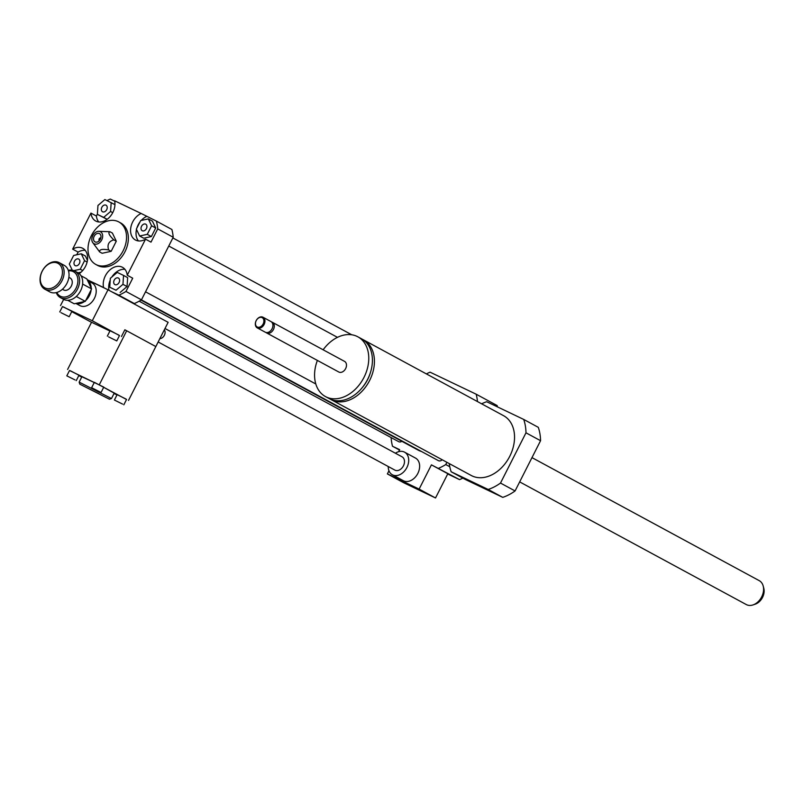 <?xml version="1.0" encoding="UTF-8"?>
<svg xmlns="http://www.w3.org/2000/svg" width="804" height="804" viewBox="0 0 804 804"><rect width="100%" height="100%" fill="white"/><g stroke="black" fill="none" stroke-linecap="round" stroke-linejoin="round"><path stroke-width="1.21" d="M165.001 328.494L402.06 456.823A7.558 5.497 118.4 0 1 403.427 465.838A7.558 5.497 118.4 0 1 394.875 470.109L158.167 341.971M395.417 453.225A12.844 9.346 118.4 0 1 404.583 452.17A12.844 9.346 118.4 0 1 406.904 467.496A12.844 9.346 118.4 0 1 392.352 474.762A12.844 9.346 118.4 0 1 388.231 466.511M404.583 452.17L415.517 458.089A12.844 9.346 118.4 0 1 417.839 473.415A12.844 9.346 118.4 0 1 403.286 480.671L392.352 474.762M419.135 489.093L435.527 497.967L403.769 482.792L387.377 473.918L419.135 489.093L431.426 464.853L447.828 473.727L435.527 497.967M391.518 437.788L391.176 438.471A54.381 39.577 -61.6 0 0 392.493 446.24L399.668 449.677L398.643 451.697M388.965 470.772L387.377 473.918M392.493 446.24L399.487 450.029M447.707 473.968L459.566 479.626A54.381 39.577 -61.6 0 0 462.843 478.099M431.426 464.853L459.566 479.626M330.153 399.065A33.989 24.733 -61.6 0 0 331.137 399.638A33.989 24.733 -61.6 0 0 331.941 400.05A33.989 24.733 -61.6 0 0 369.368 380.975A33.989 24.733 -61.6 0 0 363.498 339.861A33.989 24.733 -61.6 0 0 362.483 339.348M362.302 387.578A30.964 22.532 -61.6 0 0 370.433 372.553M317.389 360.423A33.989 24.733 -61.6 0 0 325.489 396.583L329.137 398.553A33.989 24.733 -61.6 0 0 329.941 398.965A33.989 24.733 -61.6 0 0 367.358 379.89A33.989 24.733 -61.6 0 0 361.498 338.775L357.85 336.806A33.989 24.733 -61.6 0 0 323.138 349.79M325.489 396.583A33.989 24.733 -61.6 0 0 326.293 396.995A33.989 24.733 -61.6 0 0 363.709 377.92A33.989 24.733 -61.6 0 0 357.85 336.806M265.953 332.474A6.04 4.402 -61.6 0 0 266.596 332.926L338.796 372.011A6.04 4.402 -61.6 0 0 338.936 372.081A6.04 4.402 -61.6 0 0 345.589 368.694A6.04 4.402 -61.6 0 0 344.544 361.378L272.345 322.293A6.04 4.402 -61.6 0 0 271.611 322.012M266.596 332.926A6.04 4.402 -61.6 0 0 266.737 332.997A6.04 4.402 -61.6 0 0 273.39 329.61A6.04 4.402 -61.6 0 0 272.345 322.293M257.25 327.871L265.23 332.183A6.04 4.402 -61.6 0 0 265.37 332.253A6.04 4.402 -61.6 0 0 272.023 328.866A6.04 4.402 -61.6 0 0 270.978 321.56L263.008 317.238A6.04 4.402 -61.6 0 0 256.265 320.464A6.04 4.402 -61.6 0 0 257.25 327.871A6.04 4.402 -61.6 0 0 257.401 327.942A6.04 4.402 -61.6 0 0 264.054 324.555A6.04 4.402 -61.6 0 0 263.008 317.238M257.28 327.017A5.286 3.849 -61.6 0 0 263.883 321.389A5.286 3.849 -61.6 0 0 257.863 318.515A5.286 3.849 -61.6 0 0 257.28 327.017M363.498 339.861L503.616 415.718A33.989 24.733 118.4 0 1 509.485 456.833A33.989 24.733 118.4 0 1 472.069 475.908A33.989 24.733 118.4 0 1 471.255 475.496L331.137 399.638M449.255 463.586A48.34 35.175 -61.6 0 0 451.155 471.767L488.189 489.465A48.34 35.175 -61.6 0 0 500.5 483.063L515.073 490.953L540.559 440.713A48.34 35.175 -61.6 0 0 538.288 427.336L523.716 419.437L486.681 401.739A48.34 35.175 -61.6 0 0 481.616 403.809M500.5 483.063L525.987 432.813L540.559 440.713M525.987 432.813A48.34 35.175 -61.6 0 0 523.716 419.437M451.155 471.767L465.737 479.666L502.761 497.364A48.34 35.175 -61.6 0 0 515.073 490.953M488.189 489.465L502.761 497.364M102.59 211.794A3.718 2.703 118.4 0 1 102.51 211.743A3.718 2.703 118.4 0 1 101.897 207.191A3.718 2.703 118.4 0 1 106.048 205.211A3.718 2.703 118.4 0 1 106.681 209.703A3.718 2.703 118.4 0 1 102.59 211.794M141.534 226.286A3.718 2.703 118.4 0 1 145.745 224.185A3.718 2.703 118.4 0 1 146.348 228.738A3.718 2.703 118.4 0 1 142.207 230.718A3.718 2.703 118.4 0 1 141.534 226.286M118.329 278.013A3.718 2.703 118.4 0 1 118.409 278.053A3.718 2.703 118.4 0 1 119.022 282.606A3.718 2.703 118.4 0 1 114.871 284.586A3.718 2.703 118.4 0 1 114.238 280.093A3.718 2.703 118.4 0 1 118.329 278.013M111.183 202.578L110.58 211.492L103.666 217.392L97.364 214.377L97.967 205.462L104.882 199.563L114.942 204.618M112.741 212.658L110.58 211.492M107.193 219.301L103.666 217.392M107.163 219.321L97.364 214.377M147.263 234.336L139.635 236.004L136.348 229.12L140.69 220.567L148.318 218.899L151.604 225.783L147.263 234.336L151.363 236.557L143.735 238.225L139.635 236.004M151.604 225.783L155.705 228.004L152.408 221.12L148.318 218.899M155.705 228.004L151.363 236.557M109.736 287.219L110.339 278.305L117.253 272.405L123.555 275.42L122.952 284.335L116.037 290.234L109.736 287.219L116.037 290.234M122.952 284.335L127.052 286.556L127.655 277.641L123.555 275.42M127.052 286.556L120.138 292.455M79.385 263.511A3.718 2.703 118.4 0 1 75.174 265.611A3.718 2.703 118.4 0 1 74.571 261.059A3.718 2.703 118.4 0 1 78.712 259.079A3.718 2.703 118.4 0 1 79.385 263.511M72.27 270.194L69.315 264.013L73.656 255.461L81.284 253.793L84.571 260.677L80.239 269.229L73.847 270.626M87.445 260.325L85.385 256.014L81.284 253.793M87.103 262.054L84.571 260.677M82.671 270.556L80.239 269.229M81.083 272.164L78.038 272.827M107.022 200.588A54.381 39.577 118.4 0 1 110.289 199.06L114.681 201.161M141.162 213.472L156.408 221.1A54.381 39.577 118.4 0 1 157.725 228.879L151.001 242.135L145.534 239.18A15.105 10.995 118.4 0 1 135.414 239.994A15.105 10.995 118.4 0 1 130.962 226.778A15.105 10.995 118.4 0 1 141.162 213.472L114.6 200.779A15.105 10.995 118.4 0 1 109.595 217.14A15.105 10.995 118.4 0 1 95.716 221.02A15.105 10.995 118.4 0 1 90.942 213.09L96.41 216.045A15.105 10.995 -61.6 0 0 98.741 221.964M96.41 216.045L97.384 214.135M146.629 216.437A15.105 10.995 -61.6 0 0 141.233 220.447M139.966 221.984A15.105 10.995 -61.6 0 0 136.851 228.115M136.499 229.431A15.105 10.995 -61.6 0 0 138.439 240.939M105.414 288.525L103.585 287.541A15.105 10.995 118.4 0 1 108.6 271.179A15.105 10.995 118.4 0 1 122.479 267.3A15.105 10.995 118.4 0 1 127.243 275.229L132.71 278.194L125.977 291.45A54.381 39.577 118.4 0 1 118.831 295.168L111.655 291.741M124.911 269.32A15.105 10.995 -61.6 0 0 111.816 277.048M110.218 280.083A15.105 10.995 -61.6 0 0 109.012 290.314M76.762 254.788L78.119 252.104L72.651 249.139L90.942 213.09M127.143 300.123L134.318 303.56A54.381 39.577 118.4 0 0 141.464 299.832L173.212 237.26A54.381 39.577 118.4 0 0 171.895 229.492L156.408 221.1M103.585 287.541L87.214 279.712M134.318 303.56L118.831 295.168M72.048 270.154A54.381 39.577 118.4 0 1 71.928 269.481M85.214 250.345A15.105 10.995 -61.6 0 0 78.119 252.104M72.651 249.139A15.105 10.995 118.4 0 1 82.772 248.325A15.105 10.995 118.4 0 1 87.465 260.225A15.105 10.995 118.4 0 1 79.194 273.631M92.581 242.356L99.646 251.933L102.148 253.28L111.163 251.31L116.289 241.2L112.399 233.07L109.897 231.713L98.55 231.321A6.794 4.945 118.4 0 1 101.605 240.105A6.794 4.945 118.4 0 1 92.581 242.356A6.794 4.945 118.4 0 1 92.782 235.612A6.794 4.945 118.4 0 1 98.55 231.321M99.646 251.933C99.264 249.431 102.269 248.778 108.661 249.954L111.163 251.31M108.661 249.954C106.982 244.758 108.691 241.381 113.786 239.853L116.289 241.2M113.786 239.853C109.103 235.301 107.806 232.587 109.897 231.713M99.696 240.225A1.507 1.095 118.4 0 1 100.661 238.446M99.374 240.607A1.507 1.095 118.4 0 1 100.801 237.964M94.168 236.275A4.683 3.407 118.4 0 1 98.188 233.321A4.683 3.407 118.4 0 1 100.972 236.195A4.683 3.407 118.4 0 1 97.987 241.713A4.683 3.407 118.4 0 1 94.128 241.069A4.683 3.407 118.4 0 1 94.168 236.275M91.395 235.582A24.17 17.587 118.4 0 1 118.781 221.914A24.17 17.587 118.4 0 1 122.741 251.551A24.17 17.587 118.4 0 1 95.766 264.426A24.17 17.587 118.4 0 1 91.395 235.582M118.781 221.914L120.6 222.909A24.17 17.587 118.4 0 1 124.56 252.536A24.17 17.587 118.4 0 1 97.585 265.41L95.766 264.426M173.212 237.26L157.725 228.879M145.534 239.18L127.243 275.229M141.464 299.832L125.977 291.45M477.465 401.558A54.381 39.577 -61.6 0 0 476.189 394.211L430.07 372.172A54.381 39.577 -61.6 0 0 426.391 373.91M438.612 468.28A54.381 39.577 -61.6 0 0 445.758 464.561L446.903 462.31M421.547 451.526A33.989 24.733 118.4 0 1 418.16 450.119L141.032 300.103M442.22 459.777A4.533 3.296 118.4 0 1 438.371 460.632L141.403 299.872M401.879 441.306A4.533 3.296 118.4 0 1 398.663 441.657L139.172 301.188M445.758 464.561L449.778 466.742M497.465 406.894A54.381 39.577 -61.6 0 0 497.143 405.558L476.189 394.211M519.675 481.887L746.283 604.558A13.598 9.889 -61.6 0 0 752.966 604.94L755.207 604.186A11.417 8.311 -61.6 0 0 763.8 588.327L763.197 586.036A13.598 9.889 -61.6 0 0 759.227 580.649L531.977 457.627M752.966 604.94A13.598 9.889 -61.6 0 0 763.197 586.036M68.491 270.898A13.899 10.11 118.4 0 1 75.737 288.757A13.899 10.11 118.4 0 1 56.823 292.455M56.27 292.606A15.105 10.995 -61.6 0 0 60.38 297.621A15.105 10.995 -61.6 0 0 77.244 289.571A15.105 10.995 -61.6 0 0 74.762 271.059A15.105 10.995 -61.6 0 0 68.31 270.355M74.762 271.059L77.867 272.727A15.105 10.995 118.4 0 1 75.928 296.787A15.105 10.995 118.4 0 1 63.486 299.299L60.38 297.621M68.873 277.31L70.079 277.963A6.794 4.945 118.4 0 1 71.194 286.294A6.794 4.945 118.4 0 1 63.606 289.922L62.4 289.269M59.275 262.667L64.199 265.33A15.105 10.995 118.4 0 1 66.672 283.852A15.105 10.995 118.4 0 1 49.818 291.902L44.893 289.239A15.105 10.995 -61.6 0 0 61.757 281.189A15.105 10.995 -61.6 0 0 59.275 262.667A15.105 10.995 -61.6 0 0 42.16 271.209A15.105 10.995 -61.6 0 0 44.893 289.239M42.23 271.199A13.899 10.11 118.4 0 1 61.365 267.008A13.899 10.11 118.4 0 1 50.481 288.475A13.899 10.11 118.4 0 1 42.23 271.199M81.023 275.762L86.822 278.898L91.606 288.917L85.294 301.359L74.199 303.781L67.747 300.294M85.294 301.359L76.279 296.475M91.606 288.917L82.621 284.053M159.855 338.635A5.286 3.849 -61.6 0 0 164.348 335.298A5.286 3.849 -61.6 0 0 164.338 329.811M60.993 312.676L69.174 316.726L60.993 312.676M59.747 311.942L62.481 306.555L64.008 307.228L71.908 311.339L69.174 316.726M108.58 336.866L116.771 340.916L108.58 336.866M107.334 336.132L110.068 330.745L118.258 334.796L119.494 335.529L116.771 340.916M62.461 306.605L92.289 320.746L119.474 335.58M109.927 331.027L89.686 321.349L71.757 311.64M87.284 279.862L108.007 289.772L168.136 322.324L155.835 346.564L124.861 329.791L121.444 336.524M85.747 300.475A12.844 9.346 -61.6 0 0 89.405 295.621A12.844 9.346 -61.6 0 0 91.133 289.842M91.204 288.073A12.844 9.346 -61.6 0 0 87.656 280.646M76.038 303.379A12.844 9.346 -61.6 0 0 84.42 301.55M75.857 303.42L79.867 305.59A12.844 9.346 -61.6 0 0 94.41 298.334A12.844 9.346 -61.6 0 0 92.088 283.008L87.636 280.596M60.531 305.57L63.667 299.4M108.007 289.772L92.289 320.746M75.003 379.9L66.812 375.85L75.003 379.9M66.812 375.85L69.546 370.463L71.074 371.126L78.973 375.247L76.239 380.634M122.59 404.09L114.399 400.04L122.59 404.09M114.399 400.04L117.133 394.653L125.323 398.704L126.56 399.437L123.826 404.824M91.626 387.709L101.053 392.493L91.626 387.709L94.359 382.322L126.54 399.487M69.516 370.513L103.786 387.106L101.053 392.493M81.706 377.106L78.822 375.548M116.992 394.925L114.037 393.508M79.817 384.171L109.444 399.206L79.817 384.171L79.154 382.131L81.887 376.744L94.249 382.523M103.676 387.317L114.218 393.146L111.485 398.533L109.444 399.206M98.892 393.719L88.872 388.754L98.892 393.719M79.154 382.131L111.485 398.533M128.509 400.432L155.835 346.564L126.68 330.776L99.354 384.644M126.68 330.776L124.811 329.881M91.555 322.243L67.596 369.468M315.801 383.98L145.544 291.812M351.78 334.796L172.87 237.944M337.479 337.358L168.77 246.024"/></g></svg>
